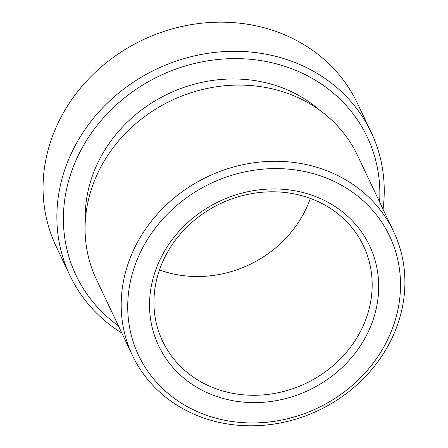 <?xml version="1.0" encoding="UTF-8"?>
<svg xmlns="http://www.w3.org/2000/svg" width="448" height="448" viewBox="0 0 448 448"><rect width="100%" height="100%" fill="white"/><g stroke="black" fill="none" stroke-linecap="round" stroke-linejoin="round"><path stroke-width="0.67" d="M309.938 198.257A111.177 99.501 -25.4 0 1 363.513 245.913A111.177 99.501 -25.4 0 1 338.548 360.702A111.177 99.501 -25.4 0 1 216.166 388.825A111.177 99.501 -25.4 0 1 162.596 341.169A111.177 99.501 -25.4 0 1 187.555 226.38A111.177 99.501 -25.4 0 1 309.938 198.257M214.883 395.83A116.738 104.474 154.6 0 0 378.336 278.197A116.738 104.474 154.6 0 0 199.125 213.321A116.738 104.474 154.6 0 0 214.883 395.83M159.471 269.92A111.177 99.501 154.6 0 0 159.858 270.06A111.177 99.501 154.6 0 0 310.324 198.397M205.509 414.887A138.97 124.376 -25.4 0 1 186.743 197.613A138.97 124.376 -25.4 0 1 400.092 274.848A138.97 124.376 -25.4 0 1 205.509 414.887M383.051 209.272A166.768 149.251 154.6 0 0 371.246 132.462A166.768 149.251 154.6 0 0 290.886 60.978A166.768 149.251 154.6 0 0 107.313 103.169A166.768 149.251 154.6 0 0 69.866 275.346A166.768 149.251 154.6 0 0 121.856 333.105M118.401 325.808A161.207 144.273 -25.4 0 1 159.813 75.779A161.207 144.273 -25.4 0 1 379.59 201.975M69.866 275.346L56.056 246.215A166.768 149.251 -25.4 0 1 93.498 74.038A166.768 149.251 -25.4 0 1 277.071 31.847A166.768 149.251 -25.4 0 1 357.431 103.331L371.246 132.462M202.098 417.413A144.53 129.349 154.6 0 0 361.194 380.85A144.53 129.349 154.6 0 0 393.646 231.627A144.53 129.349 154.6 0 0 324.005 169.669A144.53 129.349 154.6 0 0 164.909 206.237A144.53 129.349 154.6 0 0 132.457 355.46A144.53 129.349 154.6 0 0 202.098 417.413M132.457 355.46L96.331 279.266A144.53 129.349 -25.4 0 1 128.783 130.043A144.53 129.349 -25.4 0 1 287.885 93.481A144.53 129.349 -25.4 0 1 357.526 155.434L393.646 231.627M319.654 110.202A138.97 124.376 154.6 0 0 168.336 93.761A138.97 124.376 154.6 0 0 85.282 221.318"/></g></svg>
